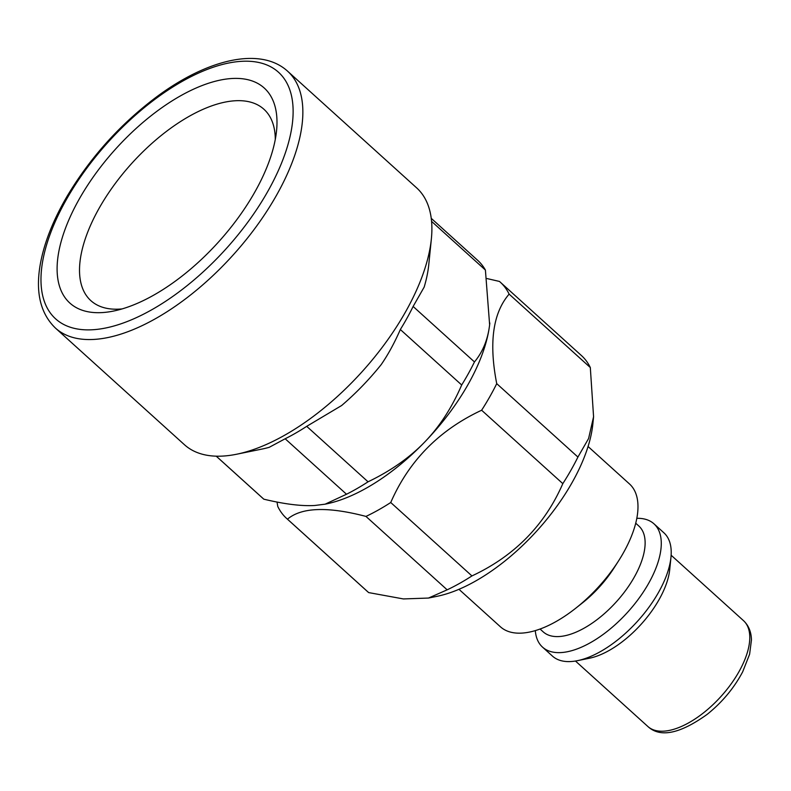 <?xml version="1.0" encoding="UTF-8"?>
<svg xmlns="http://www.w3.org/2000/svg" width="791" height="791" viewBox="0 0 791 791"><rect width="100%" height="100%" fill="white"/><g stroke="black" fill="none" stroke-linecap="round" stroke-linejoin="round"><path stroke-width="1.19" d="M577.924 457.06L496.728 383.645C488.749 342.859 492.882 313.018 509.117 294.123L590.313 367.538L593.576 416.738L588.593 438.53L577.924 457.06A159.278 76.193 -47.9 0 1 562.816 483.637C544.633 525.353 514.338 556.113 471.93 575.927L390.734 502.512C408.927 460.807 439.223 430.037 481.63 410.232A159.278 76.193 -47.9 0 0 496.728 383.645M481.63 410.232L562.816 483.637M447.162 589.829L428.495 598.055L403.39 598.935L368.655 592.588L287.459 519.173C301.519 507.308 327.692 506.388 365.966 516.414L447.162 589.829A159.278 76.193 -47.9 0 0 471.93 575.927M277.018 502.048L277.789 506.487A159.278 76.193 -47.9 0 0 286.629 518.451L367.825 591.866A159.278 76.193 -47.9 0 0 368.655 592.588M428.495 598.055L437.057 596.315A138.504 66.256 -47.9 0 0 592.845 424.016L593.576 416.738M590.313 367.538A159.278 76.193 -47.9 0 0 581.474 355.584L500.278 282.169A159.278 76.193 -47.9 0 0 499.447 281.438L487.058 278.57M458.958 589.305L500.406 626.779A96.255 46.046 -47.9 0 0 575.799 608.17A96.255 46.046 -47.9 0 0 618.572 560.868A96.255 46.046 -47.9 0 0 629.517 483.983L588.069 446.51M575.799 608.17L582.364 602.979A71.328 34.122 -47.9 0 0 614.063 567.918L618.572 560.868M540.055 629.023L543.19 631.851A71.328 34.122 -47.9 0 0 616.337 601.832A71.328 34.122 -47.9 0 0 638.861 526.045L635.737 523.207M535.309 630.595A83.104 39.748 -47.9 0 0 542.507 647.107A83.104 39.748 -47.9 0 0 627.728 612.135A83.104 39.748 -47.9 0 0 653.979 523.83A83.104 39.748 -47.9 0 0 636.824 518.323M542.507 647.107L552.434 656.085A83.104 39.748 -47.9 0 0 577.489 660.663A83.104 39.748 -47.9 0 0 670.966 557.279A83.104 39.748 -47.9 0 0 663.896 532.808L653.979 523.83M577.489 660.663L589.503 658.211A71.328 34.122 -47.9 0 0 669.74 569.48L670.966 557.279M365.966 516.414A159.278 76.193 -47.9 0 0 390.734 502.512M286.629 518.451A159.278 76.193 -47.9 0 0 287.459 519.173M509.117 294.123A159.278 76.193 -47.9 0 0 500.278 282.169M431.243 218.346L477.744 260.387A160.316 76.687 132.1 0 1 485.407 270.057L489.629 324.765A145.425 69.568 -47.9 0 0 489.827 323.035A145.425 69.568 -47.9 0 0 489.827 323.015L489.827 323.005M325.121 504.174L326.238 503.946A145.425 69.568 -47.9 0 0 424.569 442.169C409.619 457.663 390.774 470.872 368.052 481.808A160.316 76.687 132.1 0 1 346.507 494.237L325.121 504.174L314.858 505.479C301.658 506.28 284.641 504.183 263.818 499.18A160.316 76.687 132.1 0 1 262.711 498.211L216.21 456.17M461.687 384.99C451.928 407.642 439.559 426.705 424.569 442.169A145.425 69.568 -47.9 0 0 489.629 324.765C487.899 339.468 482.846 351.857 474.462 361.932A160.316 76.687 132.1 0 1 461.687 384.99L400.335 329.521C394.551 342.79 388.173 354.487 381.203 364.602A148.194 70.893 -47.9 0 1 341.633 405.526L306.71 426.339A160.316 76.687 132.1 0 1 285.165 438.768L269.187 447.33A148.194 70.893 -47.9 0 1 262.068 449.051L236.628 454.232A173.12 82.818 132.1 0 1 223.082 456.061A173.12 82.818 132.1 0 1 184.422 444.7L55.419 328.057A173.12 82.818 -47.9 0 0 94.07 339.418A173.12 82.818 -47.9 0 0 257.49 224.891A173.12 82.818 -47.9 0 0 287.637 71.23C260.635 46.54 207.766 58.91 156.875 96.68C120.37 124.029 90.431 157.251 67.067 196.326C53.076 220.264 44.158 242.896 40.292 264.224C35.358 292.215 40.39 313.493 55.419 328.057M263.818 499.18L216.25 456.17M346.507 494.237L285.165 438.768M368.052 481.808L306.71 426.339M474.462 361.932L413.12 306.463A160.316 76.687 132.1 0 1 400.335 329.521M485.407 270.057L431.579 221.381M287.637 71.23L416.639 187.872A173.12 82.818 132.1 0 1 431.372 238.862L428.762 264.688A148.194 70.893 -47.9 0 1 424.174 287.084L413.12 306.463M431.372 238.862A173.12 82.818 132.1 0 1 236.628 454.232M122.081 308.915A129.022 61.718 132.1 0 1 119.668 309.103A129.022 61.718 132.1 0 1 90.856 300.649A129.022 61.718 132.1 0 1 131.613 163.549A129.022 61.718 132.1 0 1 263.917 109.247A129.022 61.718 132.1 0 1 275.288 139.473M102.168 312.583A144.951 69.341 -47.9 0 0 113.508 311.061A144.951 69.341 -47.9 0 0 276.553 130.733A144.951 69.341 -47.9 0 0 121.636 142.568A144.951 69.341 -47.9 0 0 102.168 312.583M575.462 661.029L647.839 726.474A71.328 34.122 -47.9 0 0 720.987 696.456A71.328 34.122 -47.9 0 0 743.51 620.658L671.134 555.223M92.656 329.748A166.199 79.505 132.1 0 1 115.99 133.748A166.199 79.505 132.1 0 1 292.403 123.208A166.199 79.505 132.1 0 1 92.656 329.748M647.839 726.474C660.119 737.914 679.874 733.89 707.105 714.411C722.183 702.309 734.038 688.101 742.69 671.796L749.611 654.226L751.45 639.929C751.262 631.9 748.612 625.473 743.51 620.658"/></g></svg>
